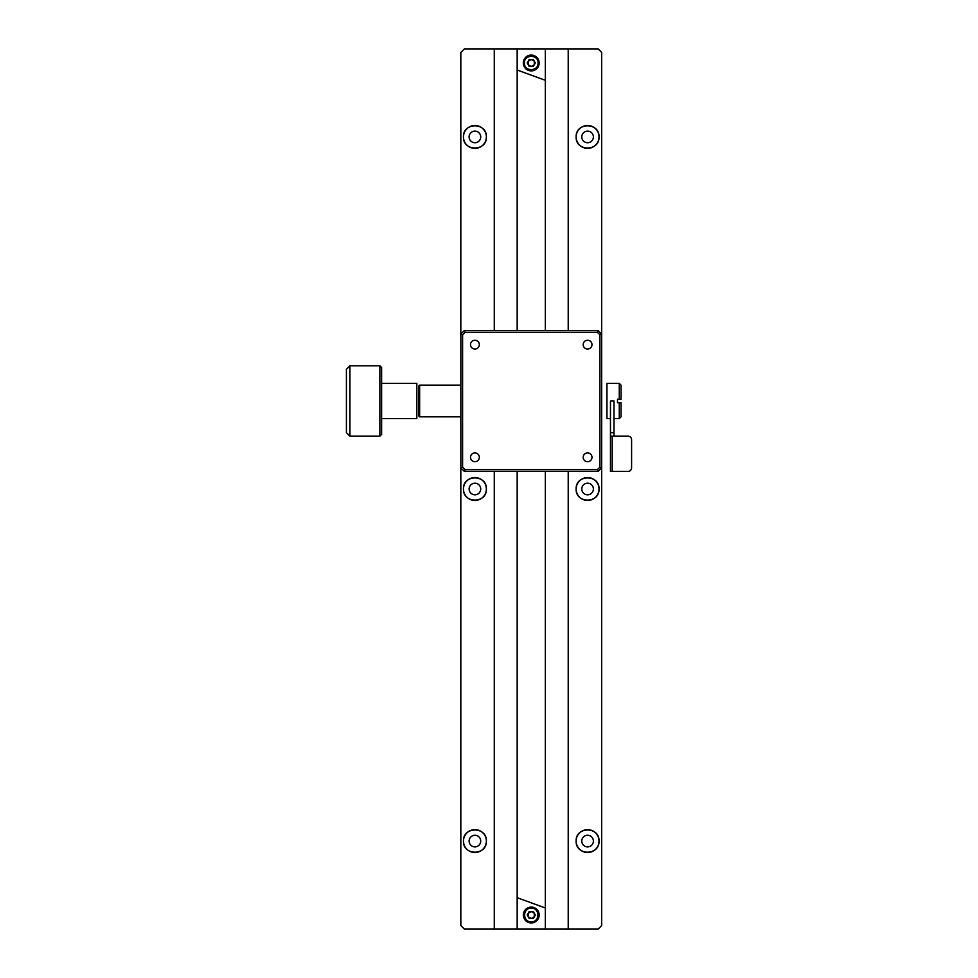 <?xml version="1.0" encoding="UTF-8"?>
<svg xmlns="http://www.w3.org/2000/svg" width="978" height="978" viewBox="0 0 978 978"><rect width="100%" height="100%" fill="white"/><g stroke="black" fill="none" stroke-linecap="round" stroke-linejoin="round"><path stroke-width="1.47" d="M538.572 66.015L539.171 62.983A7.922 7.922 0 0 1 531.25 70.905A7.922 7.922 0 0 1 523.328 62.983A7.922 7.922 0 0 1 531.25 55.061A7.922 7.922 0 0 1 539.171 62.983L538.572 59.951M598.218 836.862A11.443 11.443 0 0 1 599.025 841.08C599.661 855.836 575.504 855.836 576.14 841.08A11.443 11.443 0 0 1 576.934 836.899M576.947 845.298A11.443 11.443 0 0 1 576.14 841.08C575.504 826.324 599.661 826.324 599.025 841.08A11.443 11.443 0 0 1 598.23 845.261M598.218 845.298A11.443 11.443 0 0 1 597.203 847.266M597.155 847.339A11.443 11.443 0 0 1 596.091 848.733M595.675 849.173A11.443 11.443 0 0 1 594.221 850.408M593.842 850.652A11.443 11.443 0 0 1 592.081 851.606M591.8 851.716A11.443 11.443 0 0 1 587.692 852.523M587.582 852.523A11.443 11.443 0 0 1 581.397 850.701M581.323 850.652A11.443 11.443 0 0 1 579.93 849.589M579.489 849.173A11.443 11.443 0 0 1 578.255 847.718M578.01 847.339A11.443 11.443 0 0 1 577.057 845.579M593.389 841.08A5.807 5.807 0 0 1 587.582 846.887A5.807 5.807 0 0 1 581.776 841.08A5.807 5.807 0 0 1 587.582 835.273A5.807 5.807 0 0 1 593.389 841.08M593.389 489A5.807 5.807 0 0 1 587.582 494.807A5.807 5.807 0 0 1 581.776 489A5.807 5.807 0 0 1 587.582 483.193A5.807 5.807 0 0 1 593.389 489M598.218 484.782A11.443 11.443 0 0 1 599.025 489C599.661 503.756 575.504 503.756 576.14 489C575.504 474.244 599.661 474.244 599.025 489A11.443 11.443 0 0 1 598.23 493.181M598.218 493.218A11.443 11.443 0 0 1 597.203 495.186M597.155 495.259A11.443 11.443 0 0 1 596.091 496.653M595.675 497.093A11.443 11.443 0 0 1 594.221 498.328M593.842 498.572A11.443 11.443 0 0 1 592.081 499.526M591.8 499.636A11.443 11.443 0 0 1 587.692 500.443M587.582 500.443A11.443 11.443 0 0 1 581.397 498.621M581.323 498.572A11.443 11.443 0 0 1 579.93 497.509M579.489 497.093A11.443 11.443 0 0 1 578.255 495.638M578.01 495.259A11.443 11.443 0 0 1 577.057 493.499M576.947 493.218A11.443 11.443 0 0 1 576.934 484.819M593.389 136.92A5.807 5.807 0 0 1 587.582 142.727A5.807 5.807 0 0 1 581.776 136.92A5.807 5.807 0 0 1 587.582 131.113A5.807 5.807 0 0 1 593.389 136.92M598.218 132.702A11.443 11.443 0 0 1 599.025 136.92C599.661 151.676 575.504 151.676 576.14 136.92C575.504 122.164 599.661 122.164 599.025 136.92A11.443 11.443 0 0 1 598.23 141.101M598.218 141.138A11.443 11.443 0 0 1 597.203 143.106M597.155 143.179A11.443 11.443 0 0 1 596.091 144.573M595.675 145.013A11.443 11.443 0 0 1 594.221 146.248M593.842 146.492A11.443 11.443 0 0 1 592.081 147.446M591.8 147.556A11.443 11.443 0 0 1 587.692 148.363M587.582 148.363A11.443 11.443 0 0 1 581.397 146.541M581.323 146.492A11.443 11.443 0 0 1 579.93 145.429M579.489 145.013A11.443 11.443 0 0 1 578.255 143.558M578.01 143.179A11.443 11.443 0 0 1 577.057 141.419M576.947 141.138A11.443 11.443 0 0 1 576.934 132.739M480.724 841.08A5.807 5.807 0 0 1 474.917 846.887A5.807 5.807 0 0 1 469.11 841.08A5.807 5.807 0 0 1 474.917 835.273A5.807 5.807 0 0 1 480.724 841.08M485.553 836.862A11.443 11.443 0 0 1 486.359 841.08C486.995 855.836 462.839 855.836 463.474 841.08C462.839 826.324 486.995 826.324 486.359 841.08A11.443 11.443 0 0 1 485.565 845.261M485.553 845.298A11.443 11.443 0 0 1 484.538 847.266M484.489 847.339A11.443 11.443 0 0 1 483.425 848.733M483.01 849.173A11.443 11.443 0 0 1 481.555 850.408M481.176 850.652A11.443 11.443 0 0 1 479.416 851.606M479.134 851.716A11.443 11.443 0 0 1 475.027 852.523M474.917 852.523A11.443 11.443 0 0 1 468.731 850.701M468.658 850.652A11.443 11.443 0 0 1 467.264 849.589M466.824 849.173A11.443 11.443 0 0 1 465.589 847.718M465.345 847.339A11.443 11.443 0 0 1 464.391 845.579M464.281 845.298A11.443 11.443 0 0 1 464.269 836.899M485.553 484.782A11.443 11.443 0 0 1 486.359 489C486.995 503.756 462.839 503.756 463.474 489A11.443 11.443 0 0 1 464.269 484.819M464.281 493.218A11.443 11.443 0 0 1 463.474 489C462.839 474.244 486.995 474.244 486.359 489A11.443 11.443 0 0 1 485.565 493.181M485.553 493.218A11.443 11.443 0 0 1 484.538 495.186M484.489 495.259A11.443 11.443 0 0 1 483.425 496.653M483.01 497.093A11.443 11.443 0 0 1 481.555 498.328M481.176 498.572A11.443 11.443 0 0 1 479.416 499.526M479.134 499.636A11.443 11.443 0 0 1 475.027 500.443M474.917 500.443A11.443 11.443 0 0 1 468.731 498.621M468.658 498.572A11.443 11.443 0 0 1 467.264 497.509M466.824 497.093A11.443 11.443 0 0 1 465.589 495.638M465.345 495.259A11.443 11.443 0 0 1 464.391 493.499M480.724 489A5.807 5.807 0 0 1 474.917 494.807A5.807 5.807 0 0 1 469.11 489A5.807 5.807 0 0 1 474.917 483.193A5.807 5.807 0 0 1 480.724 489M485.553 132.702A11.443 11.443 0 0 1 486.359 136.92C486.995 151.676 462.839 151.676 463.474 136.92A11.443 11.443 0 0 1 464.269 132.739M464.281 141.138A11.443 11.443 0 0 1 463.474 136.92C462.839 122.164 486.995 122.164 486.359 136.92A11.443 11.443 0 0 1 485.565 141.101M485.553 141.138A11.443 11.443 0 0 1 484.538 143.106M484.489 143.179A11.443 11.443 0 0 1 483.425 144.573M483.01 145.013A11.443 11.443 0 0 1 481.555 146.248M481.176 146.492A11.443 11.443 0 0 1 479.416 147.446M479.134 147.556A11.443 11.443 0 0 1 475.027 148.363M474.917 148.363A11.443 11.443 0 0 1 468.731 146.541M468.658 146.492A11.443 11.443 0 0 1 467.264 145.429M466.824 145.013A11.443 11.443 0 0 1 465.589 143.558M465.345 143.179A11.443 11.443 0 0 1 464.391 141.419M480.724 136.92A5.807 5.807 0 0 1 474.917 142.727A5.807 5.807 0 0 1 469.11 136.92A5.807 5.807 0 0 1 474.917 131.113A5.807 5.807 0 0 1 480.724 136.92M523.927 59.951L523.927 66.015M523.328 915.017A7.922 7.922 0 0 1 531.25 907.095A7.922 7.922 0 0 1 539.171 915.017A7.922 7.922 0 0 1 531.25 922.939A7.922 7.922 0 0 1 523.328 915.017A7.922 7.922 0 0 1 531.25 907.095L531.592 907.107M538.572 911.985L539.012 913.464M531.25 908.195C540.052 907.78 540.052 922.254 531.25 921.838C522.448 922.254 522.448 907.78 531.25 908.195M597.411 332.324L598.145 330.564L601.666 334.085L601.666 52.421L598.145 48.9L464.354 48.9L460.834 52.421L460.834 334.085L462.594 334.818L465.088 332.324L597.411 332.324L599.905 334.818L599.905 467.142L597.411 469.636L465.088 469.636L462.594 467.142L462.594 334.818M517.166 471.396L517.166 929.1L494.281 929.1L494.281 471.396M494.281 330.564L494.281 48.9M517.166 48.9L517.166 330.564M545.333 471.396L545.333 907.975L517.166 897.718M517.166 70.025L545.333 80.282L545.333 330.564M535.321 915.017L533.279 911.496L529.22 911.496L527.179 915.017L529.22 918.538L533.279 918.538L535.321 915.017M523.927 918.049L523.487 916.569M545.333 907.975L545.333 929.1L517.166 929.1M535.321 62.983L533.279 59.462L529.22 59.462L527.179 62.983L529.22 66.504L533.279 66.504L535.321 62.983M545.333 48.9L545.333 80.282M568.218 471.396L568.218 929.1L545.333 929.1M568.218 48.9L568.218 330.564M599.905 334.818L601.666 334.085L601.666 925.579L598.145 929.1L568.218 929.1M494.281 929.1L464.354 929.1L460.834 925.579L460.834 467.875L462.594 467.142M464.281 132.702A11.443 11.443 0 0 1 465.296 130.734M465.345 130.661A11.443 11.443 0 0 1 466.408 129.267M466.824 128.827A11.443 11.443 0 0 1 468.279 127.592M468.658 127.348A11.443 11.443 0 0 1 470.418 126.394M470.699 126.284A11.443 11.443 0 0 1 474.807 125.477M474.917 125.477A11.443 11.443 0 0 1 479.098 126.272M479.134 126.284A11.443 11.443 0 0 1 481.103 127.299M481.176 127.348A11.443 11.443 0 0 1 482.57 128.411M483.01 128.827A11.443 11.443 0 0 1 484.244 130.282M484.489 130.661A11.443 11.443 0 0 1 485.443 132.421M464.281 484.782A11.443 11.443 0 0 1 465.296 482.814M465.345 482.741A11.443 11.443 0 0 1 466.408 481.347M466.824 480.907A11.443 11.443 0 0 1 468.279 479.672M468.658 479.428A11.443 11.443 0 0 1 470.418 478.474M470.699 478.364A11.443 11.443 0 0 1 474.807 477.557M474.917 477.557A11.443 11.443 0 0 1 479.098 478.352M479.134 478.364A11.443 11.443 0 0 1 481.103 479.379M481.176 479.428A11.443 11.443 0 0 1 482.57 480.491M483.01 480.907A11.443 11.443 0 0 1 484.244 482.362M484.489 482.741A11.443 11.443 0 0 1 485.443 484.501M464.281 836.862A11.443 11.443 0 0 1 465.296 834.894M465.345 834.821A11.443 11.443 0 0 1 466.408 833.427M466.824 832.987A11.443 11.443 0 0 1 468.279 831.752M468.658 831.508A11.443 11.443 0 0 1 470.418 830.554M470.699 830.444A11.443 11.443 0 0 1 474.807 829.637M474.917 829.637A11.443 11.443 0 0 1 479.098 830.432M479.134 830.444A11.443 11.443 0 0 1 481.103 831.459M481.176 831.508A11.443 11.443 0 0 1 482.57 832.571M483.01 832.987A11.443 11.443 0 0 1 484.244 834.442M484.489 834.821A11.443 11.443 0 0 1 485.443 836.581M576.947 132.702A11.443 11.443 0 0 1 577.961 130.734M578.01 130.661A11.443 11.443 0 0 1 579.074 129.267M579.489 128.827A11.443 11.443 0 0 1 580.944 127.592M581.323 127.348A11.443 11.443 0 0 1 583.084 126.394M583.365 126.284A11.443 11.443 0 0 1 587.472 125.477M587.582 125.477A11.443 11.443 0 0 1 591.763 126.272M591.8 126.284A11.443 11.443 0 0 1 593.768 127.299M593.842 127.348A11.443 11.443 0 0 1 595.235 128.411M595.675 128.827A11.443 11.443 0 0 1 596.91 130.282M597.155 130.661A11.443 11.443 0 0 1 598.108 132.421M576.947 484.782A11.443 11.443 0 0 1 577.961 482.814M578.01 482.741A11.443 11.443 0 0 1 579.074 481.347M579.489 480.907A11.443 11.443 0 0 1 580.944 479.672M581.323 479.428A11.443 11.443 0 0 1 583.084 478.474M583.365 478.364A11.443 11.443 0 0 1 587.472 477.557M587.582 477.557A11.443 11.443 0 0 1 591.763 478.352M591.8 478.364A11.443 11.443 0 0 1 593.768 479.379M593.842 479.428A11.443 11.443 0 0 1 595.235 480.491M595.675 480.907A11.443 11.443 0 0 1 596.91 482.362M597.155 482.741A11.443 11.443 0 0 1 598.108 484.501M576.947 836.862A11.443 11.443 0 0 1 577.961 834.894M578.01 834.821A11.443 11.443 0 0 1 579.074 833.427M579.489 832.987A11.443 11.443 0 0 1 580.944 831.752M581.323 831.508A11.443 11.443 0 0 1 583.084 830.554M583.365 830.444A11.443 11.443 0 0 1 587.472 829.637M587.582 829.637A11.443 11.443 0 0 1 591.763 830.432M591.8 830.444A11.443 11.443 0 0 1 593.768 831.459M593.842 831.508A11.443 11.443 0 0 1 595.235 832.571M595.675 832.987A11.443 11.443 0 0 1 596.91 834.442M597.155 834.821A11.443 11.443 0 0 1 598.108 836.581M534.294 64.744L534.294 61.223L531.25 59.462L528.206 61.223L528.206 64.744L531.25 66.504L534.294 64.744M534.294 916.777L534.294 913.256L531.25 911.496L528.206 913.256L528.206 916.777L531.25 918.538L534.294 916.777M419.635 416.824L418.584 415.772L418.584 386.188L419.635 385.136L419.635 416.824L460.834 416.824M419.635 385.136L460.834 385.136M583.181 344.647A4.401 4.401 0 0 0 587.582 349.048A4.401 4.401 0 0 0 591.983 344.647A4.401 4.401 0 0 0 587.582 340.246A4.401 4.401 0 0 0 583.181 344.647M470.516 344.647A4.401 4.401 0 0 0 474.917 349.048A4.401 4.401 0 0 0 479.318 344.647A4.401 4.401 0 0 0 474.917 340.246A4.401 4.401 0 0 0 470.516 344.647M470.516 457.313A4.401 4.401 0 0 0 474.917 461.714A4.401 4.401 0 0 0 479.318 457.313A4.401 4.401 0 0 0 474.917 452.912A4.401 4.401 0 0 0 470.516 457.313M583.181 457.313A4.401 4.401 0 0 0 587.582 461.714A4.401 4.401 0 0 0 591.983 457.313A4.401 4.401 0 0 0 587.582 452.912A4.401 4.401 0 0 0 583.181 457.313M597.411 469.636L598.145 471.396L601.666 467.875L599.905 467.142M465.088 469.636L464.354 471.396L460.834 467.875L460.834 334.085L464.354 330.564L465.088 332.324M598.145 471.396L464.354 471.396M598.145 330.564L464.354 330.564M610.468 418.584L606.947 418.584L606.947 383.376L619.27 383.376L619.27 399.22L621.03 399.22L621.03 385.136L619.27 383.376M619.27 399.22L617.509 399.22L617.509 402.74L621.03 402.74L621.03 416.824L619.27 418.584L619.27 402.74M612.228 436.188L610.468 436.188L610.468 471.396L612.228 471.396L612.228 436.188L628.072 436.188A3.521 3.521 0 0 1 631.592 439.709L631.592 467.875A3.521 3.521 0 0 1 628.072 471.396L612.228 471.396M613.988 432.667L613.988 400.98L610.468 400.98L610.468 432.667L613.988 432.667L613.988 436.188M610.468 432.667L610.468 436.188M381.616 383.376L416.824 383.376L416.824 418.584L381.616 418.584M379.855 365.772L381.616 367.532L381.616 434.428L379.855 436.188L349.928 436.188L349.928 365.772L379.855 365.772L379.855 436.188M349.928 365.772L346.408 369.293L346.408 432.667L349.928 436.188M538.071 62.983C538.45 71.785 524.049 71.785 524.428 62.983C524.049 54.181 538.45 54.181 538.071 62.983M523.328 62.983A7.922 7.922 0 0 1 531.25 55.061A7.922 7.922 0 0 1 539.171 62.983M531.25 907.095A7.922 7.922 0 0 1 539.171 915.017M613.988 418.584L619.27 418.584"/></g></svg>
